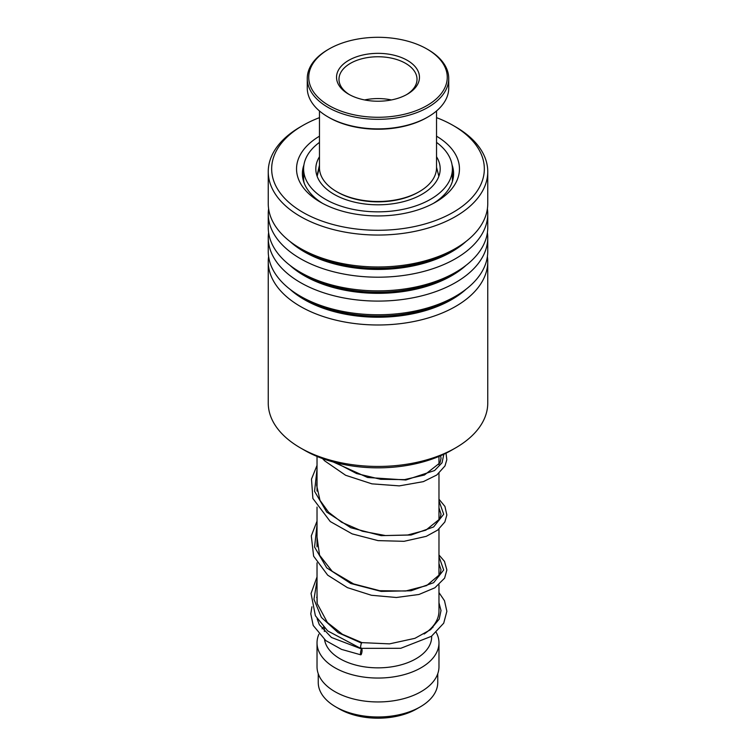 <?xml version="1.0" encoding="UTF-8"?>
<svg xmlns="http://www.w3.org/2000/svg" width="756" height="756" viewBox="0 0 756 756"><rect width="100%" height="100%" fill="white"/><g stroke="black" fill="none" stroke-linecap="round" stroke-linejoin="round"><path stroke-width="1.13" d="M437.752 673.747L437.752 682.479A59.752 34.502 180 0 1 420.251 706.869L416.632 708.958A54.63 31.544 180 0 1 339.368 708.958L335.749 706.869A59.752 34.502 180 0 1 318.248 682.479L318.248 673.747M420.251 706.869A59.752 34.502 180 0 1 335.749 706.869L339.368 708.958M438.971 584.804L438.971 610.99A60.971 35.201 180 0 1 424.144 634M431.657 636.146L431.657 636.873A53.657 30.977 180 0 1 398.535 665.497A53.657 30.977 180 0 1 340.058 658.778A53.657 30.977 180 0 1 324.551 639.623M432.375 626.913A60.971 35.201 180 0 1 432.933 627.565M436.259 632.47A60.971 35.201 180 0 1 438.971 642.846A60.971 35.201 180 0 1 401.332 675.373A60.971 35.201 180 0 1 334.889 667.737A60.971 35.201 180 0 1 317.029 642.846A60.971 35.201 180 0 1 318.89 634.208M438.971 642.846L438.971 666.745A60.971 35.201 180 0 1 401.332 699.272A60.971 35.201 180 0 1 334.889 691.636A60.971 35.201 180 0 1 317.029 666.745L317.029 642.846M322.056 628.85A60.971 35.201 180 0 1 323.568 626.979M455.603 447.892L451.464 450.274A103.903 59.989 180 0 1 304.536 450.274L300.397 447.892A109.752 63.362 0 0 0 455.603 447.892A109.752 63.362 0 0 0 466.839 440.285A109.752 63.362 0 0 0 487.752 403.08L487.752 261.623A109.752 63.362 180 0 1 466.839 298.828A109.752 63.362 180 0 1 344.122 321.895A109.752 63.362 180 0 1 268.248 261.623A109.752 63.362 180 0 1 268.607 256.52M268.248 261.623L268.248 403.08A109.752 63.362 0 0 0 300.397 447.892M319.467 117.643A106.341 61.397 0 0 0 302.806 125.487A106.341 61.397 0 0 0 291.92 132.848A106.341 61.397 0 0 0 315.564 218.588A106.341 61.397 0 0 0 464.08 204.942A106.341 61.397 0 0 0 453.194 125.487A106.341 61.397 0 0 0 436.533 117.643M453.194 125.487L455.603 126.876A109.752 63.362 180 0 1 487.752 171.678A109.752 63.362 180 0 1 466.839 208.892A109.752 63.362 180 0 1 344.122 231.95A109.752 63.362 180 0 1 268.248 171.678A109.752 63.362 180 0 1 289.161 134.474A109.752 63.362 180 0 1 300.397 126.876L302.806 125.487M436.533 136.184A81.459 47.033 180 0 1 443.942 196.513A81.459 47.033 180 0 1 435.598 202.154A81.459 47.033 180 0 1 320.402 202.154A81.459 47.033 180 0 1 312.058 141.278A81.459 47.033 180 0 1 319.467 136.184M433.453 203.345A75.609 43.65 0 0 0 439.198 199.3A75.609 43.65 0 0 0 453.609 173.672A75.609 43.65 0 0 0 452.069 164.903M487.393 232.621A109.752 63.362 180 0 1 487.752 237.724L487.752 251.408A109.752 63.362 180 0 1 466.839 288.612A109.752 63.362 180 0 1 455.603 296.21A109.752 63.362 180 0 1 300.397 296.21A109.752 63.362 180 0 1 268.248 251.408L268.248 237.724A109.752 63.362 180 0 1 268.607 232.621M487.752 237.724A109.752 63.362 180 0 1 466.839 274.938A109.752 63.362 180 0 1 344.122 297.996A109.752 63.362 180 0 1 268.248 237.724M487.393 208.722A109.752 63.362 180 0 1 487.752 213.835L487.752 227.509A109.752 63.362 180 0 1 466.839 264.713A109.752 63.362 180 0 1 455.603 272.311A109.752 63.362 180 0 1 300.397 272.311A109.752 63.362 180 0 1 268.248 227.509L268.248 213.835A109.752 63.362 180 0 1 268.607 208.722M487.752 213.835A109.752 63.362 180 0 1 466.839 251.039A109.752 63.362 180 0 1 344.122 274.107A109.752 63.362 180 0 1 268.248 213.835M487.752 171.678L487.752 203.61A109.752 63.362 180 0 1 466.839 240.814A109.752 63.362 180 0 1 455.603 248.422A109.752 63.362 180 0 1 300.397 248.422A109.752 63.362 180 0 1 268.248 203.61L268.248 171.678M487.393 256.52A109.752 63.362 180 0 1 487.752 261.623M303.931 164.903A75.609 43.65 0 0 0 302.391 173.672A75.609 43.65 0 0 0 322.547 203.345M361.028 647.835C359.998 650.604 360.706 644.235 361.548 643.139L361.963 642.628L342.411 634.284L327.386 622.49L317.189 603.562L317.029 592.921M361.283 654.327A2.929 0.643 99.2 0 0 362.029 651.152A2.929 0.643 99.2 0 0 361.755 649.054A2.929 0.643 99.2 0 0 361.283 649.546A2.929 0.643 99.2 0 0 360.536 652.721A2.929 0.643 99.2 0 0 360.81 654.828A2.929 0.643 99.2 0 0 361.283 654.327M438.971 592.572L444.49 600.718L446.872 611.311L443.715 623.18L431.421 636.316L400.784 648.289L360.612 648.346L327.679 630.901L315.375 615.724L311.047 593.441L317.029 576.923M439.425 174.438L439.765 173.086M304.205 183.188L303.628 180.457M317.539 173.455L319.467 165.214M319.467 156.757A62.19 35.91 0 0 0 315.81 168.89A62.19 35.91 0 0 0 337.856 196.324A62.19 35.91 0 0 0 404.186 201.465A62.19 35.91 0 0 0 440.19 168.89A62.19 35.91 0 0 0 436.533 156.757M319.467 142.393A74.39 42.95 0 0 0 303.61 168.89A74.39 42.95 0 0 0 329.985 201.701A74.39 42.95 0 0 0 409.317 207.853A74.39 42.95 0 0 0 452.39 168.89A74.39 42.95 0 0 0 436.533 142.393M419.391 191.599L418.351 192.194A57.069 32.952 180 0 1 403.789 198.289A57.069 32.952 180 0 1 337.649 192.194L336.609 191.599A58.533 33.793 0 0 0 404.451 197.845A58.533 33.793 0 0 0 419.391 191.599A58.533 33.793 0 0 0 436.533 167.7L436.533 110.962M409.298 112.965A69.268 39.992 0 0 0 426.979 49.017A69.268 39.992 0 0 0 346.702 41.618A69.268 39.992 0 0 0 329.021 49.017A69.268 39.992 0 0 0 321.914 100.756A69.268 39.992 0 0 0 409.298 112.965M426.979 49.017L428.009 49.612A70.733 40.833 180 0 1 448.733 78.482A70.733 40.833 180 0 1 409.96 114.912A70.733 40.833 180 0 1 307.267 78.482A70.733 40.833 180 0 1 327.991 49.612L329.021 49.017M428.009 116.915L426.979 117.52A69.268 39.992 180 0 1 409.298 124.91A69.268 39.992 180 0 1 329.021 117.52L327.991 116.915A70.733 40.833 0 0 0 409.96 124.475A70.733 40.833 0 0 0 428.009 116.915A70.733 40.833 0 0 0 448.733 88.046L448.733 78.482M396.739 98.649A41.467 23.937 180 0 1 348.686 94.216A41.467 23.937 180 0 1 359.261 55.935A41.467 23.937 180 0 1 411.576 63.239A41.467 23.937 180 0 1 407.314 94.216A41.467 23.937 180 0 1 396.739 98.649M406.426 94.717A39.019 22.529 0 0 0 417.019 79.285A39.019 22.529 0 0 0 360.366 59.185A39.019 22.529 0 0 0 338.981 79.285A39.019 22.529 0 0 0 349.574 94.717M319.467 110.962L319.467 167.7A58.533 33.793 0 0 0 336.609 191.599M307.267 78.482L307.267 88.046A70.733 40.833 0 0 0 327.991 116.915M391.41 99.943A39.019 22.529 0 0 0 364.59 99.943M466.046 289.236A104.186 60.149 180 0 1 462.332 292.392A104.186 60.149 180 0 1 289.954 289.236M466.046 265.347A104.186 60.149 180 0 1 462.332 268.503A104.186 60.149 180 0 1 289.954 265.347M466.046 241.447A104.186 60.149 180 0 1 462.332 244.604A104.186 60.149 180 0 1 289.954 241.447M455.603 296.21L451.672 298.488A104.186 60.149 180 0 1 304.328 298.488L300.397 296.21M455.603 272.311L451.672 274.589A104.186 60.149 180 0 1 304.328 274.589L300.397 272.311M455.603 248.422L451.672 250.69A104.186 60.149 180 0 1 304.328 250.69L300.397 248.422M361.548 643.139L338.159 632.678L321.394 617.416L313.948 599.291L317.029 580.646M438.971 556.539L443.687 569.996L433.632 582.696L411.084 590.767L381.194 591.409L350.765 583.49L326.724 567.841L314.562 547.051L317.029 524.891M438.971 500.784L443.687 514.241L433.632 526.941L411.084 535.012L381.194 535.645L350.765 527.726L326.724 512.077L314.553 491.287L317.029 469.126M443.838 454.271L442.043 462.804L434.587 470.534L405.821 480.003L367.605 477.49L333.32 462.02M438.858 176.29L436.533 167.227M438.971 456.435L438.971 464.638M438.971 473.284L438.971 520.402M438.971 529.049L438.971 576.167M431.657 627.707L431.657 628.727M324.343 627.773L324.343 631.496M317.029 456.435L317.029 491.088M317.029 507.078L317.029 546.843M317.029 562.833L317.029 602.626M319.467 167.227L317.142 176.29M438.971 563.598L441.013 569.797L440.03 574.258L426.658 585.579L405.613 591.022L379.682 590.701L353.628 583.925L332.205 571.319L319.571 555.216L317.029 537.138M438.971 507.843L441.022 514.165L439.822 518.928L425.845 530.173L407.654 535.002L385.475 535.55L362.407 531.241L341.627 522.254L328.539 512.171L320.005 500.377L316.651 485.333L317.029 481.392M440.654 455.717L441.022 458.391L439.983 462.852L424.447 474.995L404.545 479.616L380.674 479.304L356.548 473.53L335.872 462.7M361.963 642.628L389.482 643.876L414.921 638.329L430.391 629.776L439.217 619.088L441.003 610.564L438.971 602.749M317.114 618.729L319.334 624.692L331.468 637.478L361.755 649.054M317.029 596.881L316.641 597.41M311.916 606.775L310.792 613.834L313.201 625.458L325.817 640.615L341.523 649.385L360.81 654.828M438.971 554.951L444.471 561.358L446.872 569.948L444.623 578.132L434.87 587.799L418.956 594.481L396.38 597.495L371.413 595.265L347.448 587.648L327.698 575.165L313.617 556.18L311.302 535.872L317.029 521.168M438.971 499.196L444.944 506.454L446.853 514.959L444.84 521.98L437.677 530.098L426.242 536.344L404.054 541.315L378.057 540.625L352.164 533.887L330.259 521.545L312.88 498.469L311.491 479.087L317.029 465.403M446.012 453.213L446.815 459.714L444.982 465.951L436.807 474.985L423.36 481.638L399.319 485.881L371.914 483.849L345.634 475.278L324.749 460.905L322.529 458.59M452.39 168.89L452.39 181.478M303.61 168.89L303.61 180.486M303.827 180.136A7.314 7.314 0 0 0 303.421 180.845M453.364 177.206A7.314 7.314 0 0 0 452.39 173.889M439.472 174.343A7.314 7.314 0 0 0 438.849 176.233"/></g></svg>
